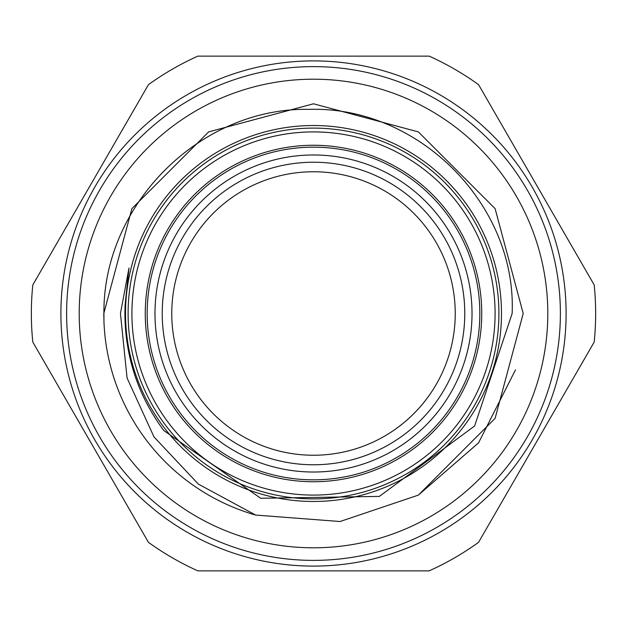 <?xml version="1.0" encoding="UTF-8"?>
<svg xmlns="http://www.w3.org/2000/svg" width="627" height="627" viewBox="0 0 627 627"><rect width="100%" height="100%" fill="white"/><g stroke="black" fill="none" stroke-linecap="round" stroke-linejoin="round"><path stroke-width="0.94" d="M154.979 313.5A158.521 158.521 0 0 1 313.5 154.979A158.521 158.521 0 0 1 472.021 313.5A158.521 158.521 0 0 1 313.5 472.021A158.521 158.521 0 0 1 154.979 313.5M481.74 313.5A168.24 168.24 0 0 0 313.5 145.26A168.24 168.24 0 0 0 145.26 313.5A168.24 168.24 0 0 0 313.5 481.74A168.24 168.24 0 0 0 481.74 313.5M128.104 313.5A185.396 185.396 0 0 1 313.5 128.104A185.396 185.396 0 0 1 498.896 313.5A185.396 185.396 0 0 1 313.5 498.896A185.396 185.396 0 0 1 128.104 313.5M79.198 313.5A234.302 234.302 0 0 1 313.5 79.198A234.302 234.302 0 0 1 547.802 313.5A234.302 234.302 0 0 1 313.5 547.802A234.302 234.302 0 0 1 79.198 313.5M594.2 342.044A282.15 282.15 0 0 0 594.2 284.956L478.566 84.676A282.15 282.15 0 0 0 429.134 56.132L197.866 56.132A282.15 282.15 0 0 0 148.434 84.676L32.8 284.956A282.15 282.15 0 0 0 32.8 342.044L148.434 542.324A282.15 282.15 0 0 0 197.866 570.868L429.134 570.868A282.15 282.15 0 0 0 478.566 542.324L594.2 342.044M501.475 313.5A187.975 187.975 0 0 0 313.5 125.525A187.975 187.975 0 0 0 125.525 313.5A187.975 187.975 0 0 0 313.5 501.475A187.975 187.975 0 0 0 501.475 313.5M103.925 313.5C102.836 204.708 200.209 107.123 309.103 109.364C418.303 105.955 516.766 204.104 512.141 313.5L474.647 425.952L379.374 496.404L260.699 498.269L163.788 430.537C138.112 395.762 125.149 356.747 124.891 313.5L125.094 304.91L128.99 268.019L120.447 313.5L127.069 378.003L153.983 436.909L198.359 484.091L255.644 515.065A209.708 209.708 0 0 1 103.964 322.012L103.925 313.5M103.964 322.012L103.792 313.5L103.964 322.012L103.792 313.5L131.889 208.65L208.65 131.889L313.5 103.792L418.35 131.889L495.111 208.65L523.208 313.5L495.111 418.35L418.35 495.111L340.085 521.515L255.644 515.065L340.085 521.515L418.35 495.111L495.111 418.35L523.208 313.5L495.111 418.35L418.35 495.111L340.085 521.515L255.644 515.065L340.085 521.515L418.35 495.111L478.542 442.874L515.496 369.836M103.792 313.5L131.889 208.65L208.65 131.889L313.5 103.792L418.35 131.889L495.111 208.65L523.208 313.5L495.111 208.65L418.35 131.889L313.5 103.792L208.65 131.889L131.889 208.65L103.792 313.5M60.897 313.5A252.603 252.603 0 0 1 313.5 60.897A252.603 252.603 0 0 1 566.103 313.5A252.603 252.603 0 0 1 313.5 566.103A252.603 252.603 0 0 1 60.897 313.5M560.381 313.5A246.881 246.881 0 0 0 313.5 66.619A246.881 246.881 0 0 0 66.619 313.5A246.881 246.881 0 0 0 313.5 560.381A246.881 246.881 0 0 0 560.381 313.5M131.913 313.5A181.587 181.587 0 0 0 313.5 495.087A181.587 181.587 0 0 0 495.087 313.5A181.587 181.587 0 0 0 313.5 131.913A181.587 181.587 0 0 0 131.913 313.5M147.165 313.5A166.335 166.335 0 0 0 313.5 479.835A166.335 166.335 0 0 0 479.835 313.5A166.335 166.335 0 0 0 313.5 147.165A166.335 166.335 0 0 0 147.165 313.5M162.228 313.5A151.272 151.272 0 0 0 313.5 464.772A151.272 151.272 0 0 0 464.772 313.5A151.272 151.272 0 0 0 313.5 162.228A151.272 151.272 0 0 0 162.228 313.5M171.759 313.5A141.741 141.741 0 0 0 313.5 455.241A141.741 141.741 0 0 0 455.241 313.5A141.741 141.741 0 0 0 313.5 171.759A141.741 141.741 0 0 0 171.759 313.5"/></g></svg>
